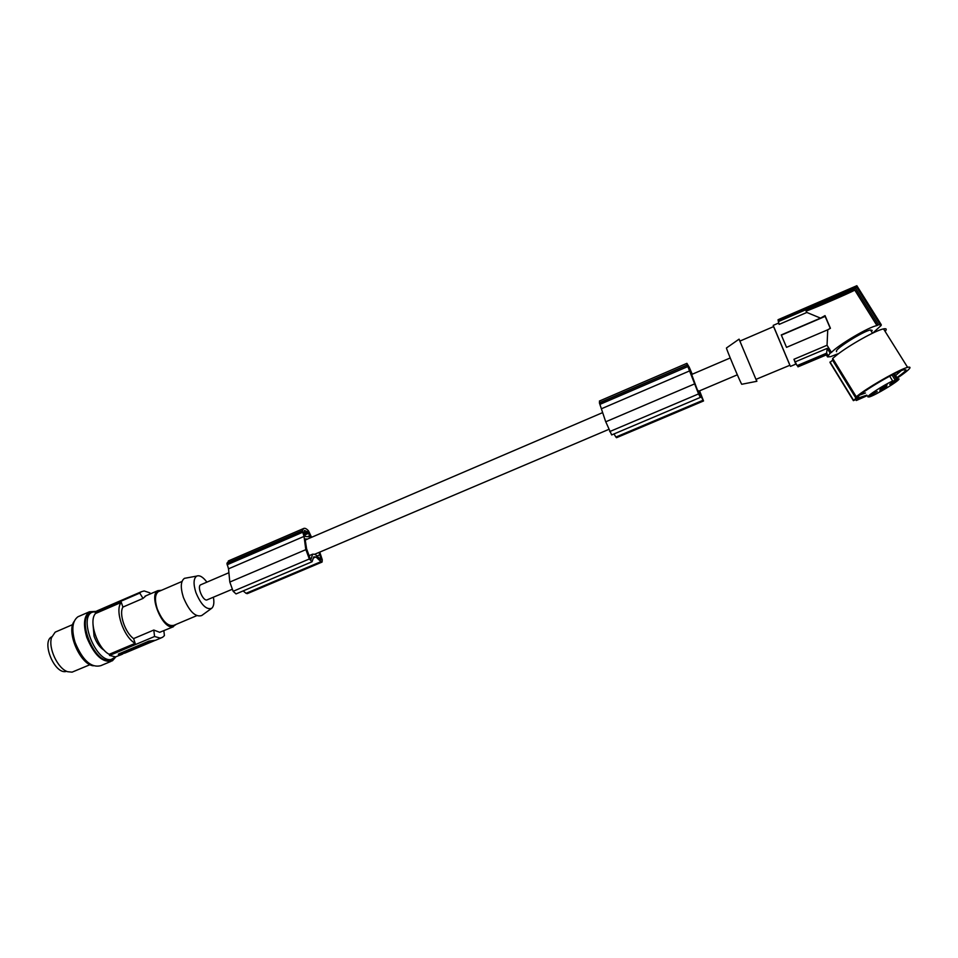 <?xml version="1.0" encoding="UTF-8"?>
<svg xmlns="http://www.w3.org/2000/svg" width="958" height="958" viewBox="0 0 958 958"><rect width="100%" height="100%" fill="white"/><g stroke="black" fill="none" stroke-linecap="round" stroke-linejoin="round"><path stroke-width="1.44" d="M305.363 540.025L307.602 539.067L305.458 538.935L305.339 540.635L306.572 548.718L310.272 558.969L310.979 559.448L312.619 554.191L308.847 555.796M309.793 536.779L308.404 532.301L304.512 530.457L303.746 532.828L305.506 536.504L309.793 536.779M316.918 556.011L319.852 554.766L318.954 552.455M312.619 554.191L315.098 554.275L321.146 559.855L319.852 554.766M228.998 560.658L226.938 563.352L302.345 530.888L304.033 536.408L305.77 549.317L309.326 558.981L312.057 561.759L313.757 556.873L315.924 556.945L320.966 561.675L246.05 593.325L247.284 593.649L321.936 562.118M226.938 563.352L228.519 568.824L229.812 582.057L305.865 549.641M243.152 590.918L246.05 593.325M229.812 582.057L233.141 591.29L236.039 593.924L311.901 561.819M320.966 561.675L322.08 562.059L322.259 559.712L319.756 552.107M311.566 537.306L308.536 530.888C306.44 528.6 304.764 527.834 303.506 528.553L302.345 530.888M226.974 563.148L302.369 530.696M303.83 533.043L307.53 531.462M228.519 568.824L304.033 536.408M315.924 556.945L313.386 558.011M163.854 630.759L164.417 635.609L162.513 637.345L160.214 638.076L154.561 636.495L109.583 655.452L109.2 654.314L135.186 643.345L133.581 638.603L153.807 630.041L159.687 632.316L173.386 626.736M154.561 636.495L153.807 630.041M109.2 654.314C97.369 648.279 88.268 620.964 95.525 613.515L121.319 602.366L122.911 607.085C118.756 613.791 125.127 632.675 133.581 638.603M121.319 602.366C114.361 609.719 123.606 637.142 135.186 643.345M699.208 394.9L691.652 374.482M232.255 589.266L206.724 600.007C202.617 600.606 196.929 586.559 200.581 584.847L200.976 584.679M737.337 374.817L698.717 391.211L697.4 390.744M213.406 597.265C214.388 602.893 213.778 606.594 211.586 608.378C206.209 609.923 200.988 604.654 195.899 592.547C193.229 583.949 193.492 578.464 196.701 576.093C199.599 574.944 203 576.956 206.904 582.141M201.791 615.479L201.671 615.563C195.36 617.431 189.265 611.372 183.385 597.385C180.308 587.446 180.667 581.087 184.463 578.333L186.786 577.913M159.279 591.254L158.309 591.661C154.921 594.391 154.573 600.139 157.256 608.893C162.417 621.275 167.973 626.748 173.925 625.311L196.737 615.671M161.555 590.272L157.831 590.667C148.466 595.002 162.213 628.771 172.572 626.879L176.224 624.341M122.911 607.085L143.017 598.415L139.772 593.086L141.317 591.745L144.131 590.942L149.783 592.81L150.43 593.852M146.035 595.744L143.017 598.415M98.243 610.366L95.141 612.378L139.772 593.086M103.248 608.186L136.24 593.936M109.583 655.452L115.475 656.889L121.762 654.482M95.525 613.515L95.141 612.378M104.326 650.374C99.931 647.68 96.507 642.926 94.052 636.136L92.998 624.137M96.159 611.42L91.908 612.306C78.4 618.521 96.363 662.685 111.128 659.511L115.762 656.853M91.752 612.401L90.088 613.096C76.544 619.323 94.507 663.475 109.296 660.278L112.242 659.284M115.894 656.829L112.409 660.804C102.865 663.271 94.315 655.452 86.783 637.369C83.023 624.544 83.909 616.006 89.429 611.779L96.267 611.348M110.912 661.427L100.877 665.642C91.202 668.169 82.604 660.409 75.083 642.375C71.347 629.562 72.305 621.035 77.921 616.772L79.526 616.066M74.173 621.395C66.054 631.789 80.185 664.517 93.357 665.81M56.642 631.514L55.145 632.184L51.528 637.609C48.092 648.147 57.839 668.744 67.611 671.702L72.09 672.145L90.04 664.672M66.737 671.342L65.827 671.534C54.283 674.025 41.194 641.632 51.768 636.783L51.768 636.783M118.349 654.11L149.053 641.058L155.615 640.291M152.25 640.77L124.744 652.35L124.983 653.069L154.406 640.698M124.983 653.069L118.517 654.613M119.858 653.356L124.744 652.35M698.753 391.187L702.525 398.588L699.436 390.9M699.256 394.888L698.047 390.469M689.485 370.159L687.832 365.453L691.544 373.153L689.485 370.159M692.239 374.231L689.221 367.189L686.898 363.333L687.293 365.142L698.586 393.906L700.334 397.402L699.268 393.367L699.963 394.133L703.052 400.24L615.898 437.064L616.521 437.71L703.507 400.983L703.052 400.24M699.58 390.84L703.531 400.971M688.467 367.668L689.089 367.393M613.982 433.962L615.898 437.064M599.612 400.959L599.433 402.983L605.612 421.472L611.671 434.932L700.31 397.414M601.6 408.683L689.616 370.902M599.397 402.791L687.245 364.962M599.433 402.983L687.293 365.142M605.731 421.795L694.478 383.954M740.019 341.06L739.061 339.156L726.487 347.958C725.41 346.928 740.223 382.23 741.731 384.278L756.88 381.284L756.221 379.476M773.681 326.558L789.943 365.238L755.97 379.368L739.863 341.12L773.657 326.57M739.061 339.156L756.772 381.272M789.883 365.261L773.597 326.594M778.471 323.121L779.153 324.379L806.84 312.452L820.527 318.116L781.273 334.941L786.53 347.347L827.736 329.791L827.053 345.263L793.954 359.274L797.008 365.513M790.458 366.387L795.763 364.148L793.954 359.274M795.739 361.657L827.233 348.353L830.179 353.131L831.448 352.388C838.681 344.7 869.026 326.798 876.965 325.588L878.402 324.798L881.252 324.702L881.18 325.445L873.468 332.45M837.903 353.801L830.658 356.639L827.568 356.927L826.227 354.268L797.786 366.255M781.357 335.156L825.137 316.391L825.03 315.613L830.43 328.295L827.736 329.791M820.527 318.116L825.03 315.613M825.137 316.391L830.287 328.366M779.153 324.379L778.147 320.583M881.252 324.702L856.835 285.712L778.04 319.733L778.135 320.463M854.931 290.094L854.799 290.154C848.309 293.615 815.761 307.626 806.049 311.158L854.931 290.094L877.109 325.552M831.448 352.388L827.053 345.263M806.84 312.452L806.049 311.158M878.402 324.798L855.554 288.298L778.686 321.457M880.366 325.001L856.452 286.801L855.554 288.298M827.233 348.353L826.598 353.191L828.227 355.849L830.179 353.131M826.227 354.268L826.323 354.915L797.966 366.854M828.227 355.849L827.472 356.292M826.598 353.191L797.236 365.573M826.323 354.915L827.496 356.819M836.597 351.682L836.406 351.382C835.029 348.892 863.35 331.049 870.475 329.983L872.175 330.378L871.505 331.624M885.132 331.444C887 329.157 886.473 328.307 883.539 328.893C876.031 330.211 849.866 344.784 837.148 354.735L832.67 358.424L832.538 360.172L829.987 362.471L853.398 400.648L855.973 399.438L856.332 400.504L867.146 395.69M898.137 377.524L900.951 375.584C910.088 369.046 912.303 366.291 907.597 367.333C900.34 369.117 873.995 383.727 860.883 393.223L856.248 396.72L832.67 358.424M897.838 377.033C902.843 373.512 905.538 371.177 905.909 370.027L903.777 369.788C894.377 371.991 855.039 395.965 856.62 398.444L858.691 398.564L866.846 395.199M856.248 396.72L855.937 398.205L853.398 400.648M856.644 398.576L866.81 395.139M897.802 376.973C902.807 373.44 905.49 371.105 905.873 369.968L905.849 369.692M859.673 395.079L865.481 392.984M896.449 374.806L901.167 370.698M880.055 388.589L887.12 384.529L880.055 388.589M870.211 395.546L877.193 391.523L870.211 395.546M896.688 380.302L889.647 384.35L896.688 380.302M879.767 391.295L886.725 387.295L879.767 391.295M886.916 385.918L879.911 389.954L886.916 385.918M892.652 380.937L890.784 382.577L896.46 379.26L899.035 378.949C899.239 380.937 874.858 395.618 869.193 396.947L867.888 396.875C867.385 395.594 883.025 385.499 892.652 380.937L889.695 376.183M896.46 379.26L893.359 374.291M832.538 360.172L855.937 398.205M830.023 362.004L853.362 399.977M853.291 400.36L829.987 362.471M856.332 400.504L855.745 399.546M307.746 536.648L309.841 535.75M304.213 534.097L308.404 532.301M304.56 535.067L308.919 533.199M227.094 564.777L302.56 532.313M233.141 591.29L309.326 558.981M122.277 653.093L122.636 654.158M609.683 431.603L698.586 393.906M599.888 404.384L687.832 366.555M688.922 368.782L689.64 368.471M689.341 369.812L690.095 369.489M891.994 374.985L895.203 380.134M228.375 560.933L303.506 528.553M730.224 357.957L691.592 374.506M602.618 412.623L307.757 538.935M228.291 572.98L200.581 584.847M196.701 576.093L184.463 578.333M158.309 591.661L182.008 581.458M144.993 596.199L157.831 590.667M96.794 610.988L141.317 591.745M89.429 611.779L77.921 616.772M72.724 624.58L55.301 632.088M155.783 640.172L161.231 637.884M599.409 401.043L686.898 363.333M778.519 323.097L773.19 325.397M876.965 325.588L854.799 290.154M859.051 395.594L857.278 398.744M856.224 286.813L778.183 320.499M883.539 328.893L907.597 367.333M872.499 333.216L870.475 329.983M608.749 429.412L314.392 554.395M211.586 608.378L201.671 615.563M90.088 613.096L91.908 612.306M897.706 378.829L894.509 373.716"/></g></svg>

